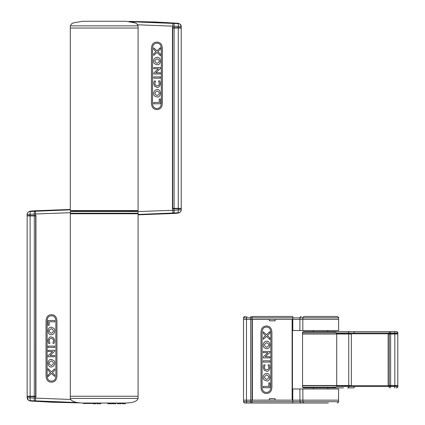 <?xml version="1.0" encoding="UTF-8"?>
<svg xmlns="http://www.w3.org/2000/svg" width="425" height="425" viewBox="0 0 425 425"><rect width="100%" height="100%" fill="white"/><g stroke="black" fill="none" stroke-linecap="round" stroke-linejoin="round"><path stroke-width="0.64" d="M70.3 396.249L70.3 213.764L138.098 213.764L138.098 396.249M30.111 215.927L27.157 215.927L27.157 396.249L30.111 396.249L30.111 215.927L35.891 215.927M35.891 396.249L35.679 215.927L35.663 396.249L30.111 396.249M138.098 28.029L138.098 210.518L70.3 210.518L70.3 28.029M172.508 208.351L181.241 208.351L181.236 28.029L172.508 28.029M172.72 208.351L172.72 28.029M70.311 211.512L70.587 211.236L137.812 211.236L138.083 211.512L70.311 211.512L70.401 213.217L137.998 213.217L138.083 211.512M137.998 213.217L70.401 213.217M35.461 215.927L35.822 215.565M31.923 215.927L31.923 215.565M76.999 402.528L29.777 400.647A2.885 2.885 126.6 0 1 27.163 397.773L27.157 396.61L35.939 396.61L35.939 215.565L27.157 215.565L27.163 214.402M27.157 396.61L27.157 397.773L70.624 399.473M70.375 212.707L34.271 214.041L34.271 215.565M46.033 375.551C46.144 379.838 47.961 382.048 51.489 382.187C55.011 382.048 56.828 379.838 56.939 375.551L56.939 321.332C56.828 317.045 55.011 314.835 51.489 314.702C47.961 314.835 46.144 317.045 46.033 321.332L46.033 375.551M30.265 211.151L28.863 211.682L30.265 211.151L34.754 210.8L70.3 209.445L30.292 211.151L29.777 211.528L30.77 211.464A2.885 0.935 85.4 0 0 30.079 214.333L27.163 214.397L27.157 215.565M35.891 396.61L35.891 215.565M30.77 211.464L70.3 209.822M29.777 400.647L30.292 401.025L79.273 402.879M47.117 375.551L47.117 321.332C47.186 317.719 48.641 315.871 51.489 315.786C54.331 315.871 55.787 317.719 55.856 321.332L55.856 375.551C55.787 379.164 54.331 381.013 51.489 381.098C48.641 381.013 47.186 379.164 47.117 375.551M49.162 325.279L49.162 321.805L54.655 321.805L54.655 320.487L48.046 320.487L48.046 325.279L49.162 325.279M51.351 334.762C55.866 334.135 54.953 328.589 53.736 328.275L51.351 327.239C46.83 326.772 47.175 335.357 51.351 334.762M54.209 343.203L54.74 340.797L53.757 337.997L51.26 336.882C49.523 336.765 48.423 338.045 47.961 340.733L48.572 343.368L49.922 343.368L49.098 340.823C49.151 339.272 49.9 338.47 51.34 338.406C52.657 338.566 53.385 339.357 53.534 340.786L52.849 343.299L54.209 343.203M48.046 347.384L54.655 347.384L54.655 346.093L48.046 346.093L48.046 347.384M48.046 351.512L52.663 351.512L48.046 355.704L48.046 356.734L54.655 356.734L54.655 355.544L50.007 355.544L54.655 351.294L54.655 350.322L48.046 350.322L48.046 351.512M51.351 366.982C55.866 366.355 54.953 360.809 53.736 360.496L51.351 359.46C46.83 358.987 47.175 367.577 51.351 366.982M48.046 376.619L51.462 373.469L54.655 376.422L54.655 374.792L52.323 372.651L54.655 370.504L54.655 368.858L51.462 371.827L48.046 368.64L48.046 370.281L50.586 372.651L48.046 374.988L48.046 376.619M51.282 365.511C48.439 363.981 48.439 362.451 51.282 360.926C54.124 362.451 54.124 363.981 51.282 365.511M51.282 333.29C48.445 331.766 48.445 330.236 51.282 328.706C54.124 330.23 54.124 331.76 51.282 333.29M31.923 396.249L31.923 396.61M35.461 396.249L35.822 396.61M28.863 211.682L28.326 212.08A2.885 2.885 -126.6 0 0 27.163 214.397M29.777 211.528A2.885 2.885 -126.6 0 0 28.326 212.08C27.296 213.26 26.908 214.03 27.157 214.402L27.157 214.402M75.48 210.518L75.863 211.236M35.009 211.161A2.885 0.935 86.4 0 0 34.271 214.041L30.079 214.333L30.079 215.565M74.938 211.236L74.768 210.518M35.679 215.565L35.482 211.129M30.77 400.711A2.885 0.935 -85.4 0 1 30.079 397.837L30.079 396.61M34.271 396.61L34.271 398.135A2.885 0.935 93.6 0 0 35.009 401.014M35.679 396.61L35.482 401.046M28.863 400.493L30.292 401.025L28.326 400.095L27.157 397.773M75.098 402.077L74.216 402.422M172.938 208.351L172.577 208.712M176.471 208.351L176.471 208.712M131.399 21.755L178.622 23.63A2.885 2.885 -53.4 0 1 181.236 26.504L181.241 27.668L172.46 27.668L172.46 208.712L181.241 208.712L181.236 209.881L181.241 208.712M181.241 27.668L181.241 26.504L137.769 24.804M138.083 211.57L174.128 210.242L174.128 208.712M162.361 48.726C162.254 44.439 160.432 42.229 156.91 42.096C153.383 42.229 151.566 44.439 151.459 48.726L151.459 102.946C151.566 107.233 153.383 109.443 156.91 109.581C160.432 109.443 162.254 107.233 162.361 102.946L162.361 48.726M178.128 213.127L179.536 212.596L178.133 213.127L173.644 213.477L138.098 214.832L178.107 213.127L178.622 212.75L177.629 212.819A2.885 0.935 -94.6 0 0 178.314 209.945L181.241 209.881A2.885 2.885 53.4 0 1 180.072 212.197L180.072 212.197C181.103 211.023 181.491 210.248 181.241 209.881M172.508 27.668L172.508 208.712M177.629 212.819L138.098 214.455M178.622 23.63L178.107 23.253L129.126 21.399M161.277 48.726L161.277 102.946C161.213 106.558 159.752 108.407 156.91 108.492C154.062 108.407 152.607 106.558 152.543 102.946L152.543 48.726C152.607 45.119 154.062 43.27 156.91 43.18C159.752 43.27 161.213 45.119 161.277 48.726M159.237 98.998L159.237 102.473L153.744 102.473L153.744 103.79L160.352 103.79L160.352 98.998L159.237 98.998M157.048 89.516C152.527 90.142 153.446 95.689 154.663 96.002L157.048 97.038C161.564 97.511 161.224 88.921 157.048 89.516M154.185 81.074L153.659 83.486L154.642 86.286L157.138 87.396C158.876 87.518 159.975 86.233 160.432 83.544L159.827 80.909L158.477 80.909L159.301 83.454C159.248 85.005 158.498 85.813 157.053 85.871C155.741 85.712 155.013 84.92 154.865 83.497L155.55 80.978L154.185 81.074M160.352 76.898L153.744 76.898L153.744 78.184L160.352 78.184L160.352 76.898M160.352 72.765L155.736 72.765L160.352 68.574L160.352 67.543L153.744 67.543L153.744 68.733L158.392 68.733L153.744 72.983L153.744 73.955L160.352 73.955L160.352 72.765M157.048 57.301C152.527 57.928 153.446 63.468 154.663 63.787L157.048 64.818C161.564 65.291 161.224 56.7 157.048 57.301M160.352 47.658L156.937 50.814L153.744 47.855L153.744 49.486L156.076 51.627L153.744 53.778L153.744 55.42L156.937 52.456L160.352 55.638L160.352 53.996L157.813 51.627L160.352 49.289L160.352 47.658M157.117 58.767C159.959 60.302 159.959 61.827 157.117 63.352C154.275 61.827 154.275 60.302 157.117 58.767M157.117 90.987C159.954 92.512 159.954 94.042 157.117 95.572C154.275 94.047 154.275 92.517 157.117 90.987M176.471 28.029L176.471 27.668M172.938 28.029L172.577 27.668M179.536 212.596L180.072 212.197A2.885 2.885 53.4 0 1 178.622 212.75M173.384 213.116A2.885 0.935 -93.6 0 0 174.128 210.242L178.314 209.945L178.314 208.712M172.72 208.712L172.911 213.148M177.629 23.566A2.885 0.935 94.6 0 1 178.314 26.44L178.314 27.668M174.128 27.668L174.128 26.143A2.885 0.935 -86.4 0 0 173.384 23.263M172.72 27.668L172.911 23.232M179.536 23.789L178.107 23.253L180.072 24.188L181.241 26.504M133.301 22.201L134.183 21.856L133.737 22.334M70.3 398.411C71.076 401.195 75.167 402.735 82.562 403.027L125.837 403.027C133.232 402.735 137.317 401.195 138.098 398.411L138.136 396.249L70.258 396.249L70.3 398.411L138.098 398.411M83.353 403.463L85.308 403.463L85.308 403.027M91.391 403.463L85.207 403.463M89.436 403.027L89.537 403.463M125.29 403.027L125.29 403.75L123.388 403.75L123.388 403.027M124.838 403.75L124.838 403.027M123.431 403.75L123.431 403.027M122.591 403.027L122.591 403.75L122.14 403.75L122.14 403.027M120.737 403.027L120.737 403.75L121.189 403.75L121.189 403.027M120.737 403.75L117.465 403.75L117.465 403.027M112.179 403.027L112.179 403.75L112.598 403.75L112.598 403.027M114.867 403.027L114.867 403.75L115.812 403.75L115.812 403.027M114.867 403.75L112.598 403.75M92.586 403.027L92.586 403.75L95.577 403.75L95.577 403.027M95.577 403.75L96.023 403.75L96.023 403.027M96.985 403.027L96.985 403.75L100.592 403.75L100.592 403.027M107.807 403.027L107.807 403.75L111.414 403.75L111.414 403.027M110.043 403.75L110.043 403.027M109.177 403.75L109.177 403.027M138.098 25.867L70.3 25.867L71.735 23.694L72.946 23.003L82.562 21.25L125.837 21.25L135.453 23.003L136.659 23.694L138.098 25.867L138.136 28.029L70.258 28.029L70.3 25.867M312.651 316.476L304.327 316.476A1.445 1.418 90 0 0 302.908 317.842L338.539 317.842L338.619 319.361L302.828 319.361L338.619 319.361L338.619 330.538L299.891 330.538L299.891 319.361L292.453 319.361L292.453 400.143L338.619 400.143L292.788 400.143L292.788 388.965L302.828 388.965L302.908 401.662L243.626 401.662L243.546 400.143L243.626 401.662C243.281 401.981 243.759 402.433 245.066 403.027L328.302 403.027M292.788 403.027L292.788 400.143L250.676 400.143L252.046 400.143L252.062 319.361L299.891 319.361L299.97 317.842L302.908 317.842L302.828 319.361L299.891 319.361L302.828 319.361L302.828 330.538M301.389 316.476A1.445 1.418 90 0 0 299.97 317.842L292.788 317.842L292.788 330.538L299.891 330.538M243.514 400.143L250.676 400.143L250.676 319.361L252.046 319.361L243.514 319.361L243.514 400.143L243.514 319.361M304.327 403.027A1.445 1.418 -90 0 1 302.908 401.662L338.539 401.662L338.619 388.965L302.828 388.965M388.163 385.502L397.784 385.502L397.784 334.002L388.163 334.002M397.784 385.502L397.784 334.002M336.717 334.002L302.552 334.002L302.552 385.502L348.739 385.502L348.739 334.002L336.717 334.002L336.717 385.502M348.739 385.502L351.363 385.502L351.363 334.002L348.739 334.002M389.231 385.502L389.231 334.002M333.232 387.882L303.253 387.882L302.536 387.18L335.373 387.18L333.232 387.882L343.575 387.882M335.373 387.18L336.717 386.479L348.93 386.479L348.952 385.719L397.842 385.719L397.821 386.479L397.842 385.719M348.952 385.719L302.499 385.719L302.536 387.18M354.089 333.784L397.842 333.784L397.821 333.025L354.089 333.025L354.089 333.784L302.499 333.784L302.536 332.323L303.253 331.622L396.382 331.622A1.445 1.44 -90 0 1 397.821 333.025L397.842 333.784M348.952 333.784L348.93 333.025L336.717 333.025L335.373 332.323L302.536 332.323M395.962 331.622L354.094 331.622L354.089 333.025L348.93 333.025A1.445 1.286 90 0 0 347.645 331.622L343.575 331.622M394.825 385.719L394.82 386.479L397.821 386.479C398.177 386.808 397.699 387.281 396.382 387.882L395.962 387.882M354.089 385.719L354.094 387.882L347.645 387.882A1.445 1.286 90 0 0 348.93 386.479L394.82 386.479A1.445 0.452 90 0 1 394.368 387.882M333.232 331.622L335.373 332.323M246.495 319.361L246.521 317.842L243.626 317.842C243.281 317.517 243.764 317.061 245.066 316.476L245.607 316.476M252.046 403.027L252.046 316.476L292.788 316.476L292.788 317.842L246.521 317.842A1.445 0.457 90 0 1 246.978 316.476M304.327 316.476L337.099 316.476C338.406 317.066 338.884 317.523 338.539 317.842M312.651 403.027L245.066 403.027A1.445 1.44 90 0 1 243.626 401.662M275.145 399.856L274.858 398.703L269.663 398.703L269.041 400.1L269.376 399.856M252.397 400.1L252.349 319.361L252.349 400.143L269.041 400.1M269.376 319.648L269.041 319.403L269.663 320.801L274.858 320.801L275.432 319.361L292.166 319.361L292.166 400.143L275.474 400.1M266.459 326.007C262.937 326.145 261.12 328.355 261.008 332.642L261.008 386.862C261.12 391.149 262.937 393.359 266.459 393.492C269.987 393.359 271.803 391.149 271.915 386.862L271.915 332.642C271.803 328.355 269.987 326.145 266.459 326.007M275.188 399.813L275.145 398.99M292.124 319.403L292.124 400.1M275.474 319.403L275.145 319.648M275.145 320.514L275.188 319.69M275.188 320.556L274.858 320.801M269.663 320.801L274.901 320.843M269.62 320.843L269.376 320.514M269.328 319.69L269.328 320.556M252.397 319.403L269.041 319.403M269.376 398.99L269.328 399.813M269.328 398.947L269.663 398.703M274.858 398.703L269.62 398.655M274.901 398.655L275.188 398.947M270.831 332.642L270.831 386.862C270.762 390.474 269.307 392.323 266.459 392.408C263.617 392.323 262.161 390.474 262.092 386.862L262.092 332.642C262.161 329.03 263.617 327.181 266.459 327.096C269.307 327.181 270.762 329.03 270.831 332.642M266.486 334.725L263.293 331.771L263.293 333.402L265.625 335.543L263.293 337.689L263.293 339.336L266.486 336.366L269.902 339.554L269.902 337.912L267.362 335.543L269.902 333.205L269.902 331.574L266.486 334.725M264.212 347.698L266.597 348.734C271.118 349.207 270.773 340.616 266.597 341.211C262.082 341.838 262.995 347.384 264.212 347.698M265.285 356.681L269.902 352.49L269.902 351.459L263.293 351.459L263.293 352.649L267.941 352.649L263.293 356.899L263.293 357.871L269.902 357.871L269.902 356.681L265.285 356.681M263.293 360.809L263.293 362.1L269.902 362.1L269.902 360.809L263.293 360.809M263.208 367.397L264.191 370.196L266.688 371.312C268.425 371.429 269.524 370.148 269.987 367.46L269.376 364.825L268.026 364.825L268.85 367.37C268.797 368.921 268.048 369.723 266.608 369.787C265.29 369.628 264.562 368.836 264.414 367.407L265.099 364.894L263.776 364.894L263.208 367.397M264.212 379.918L266.597 380.954C271.118 381.422 270.773 372.837 266.597 373.432C262.082 374.058 262.995 379.605 264.212 379.918M268.786 386.389L263.293 386.389L263.293 387.706L269.902 387.706L269.902 382.914L268.786 382.914L268.786 386.389M266.666 374.903C269.503 376.428 269.503 377.958 266.666 379.488C263.824 377.963 263.824 376.433 266.666 374.903M266.666 342.683C269.508 344.213 269.508 345.743 266.666 347.267C263.824 345.743 263.824 344.213 266.666 342.683M388.163 333.784L388.163 385.719L388.147 333.784M351.363 385.719L351.363 333.784M34.287 396.249L34.287 215.927M178.288 208.351L178.288 28.029M172.736 208.351L172.736 28.029M174.112 208.351L174.112 28.029M75.071 213.764L75.071 213.403M76.128 213.403L76.128 213.764M133.328 210.518L133.328 211.236M132.271 211.236L132.271 210.518M246.468 400.143L246.468 319.361M301.389 403.027A1.445 1.418 -90 0 1 299.97 401.662L299.891 388.965M394.809 385.502L394.809 334.002M390.623 385.502L390.623 334.002M389.247 385.502L389.247 334.002M336.717 386.479L336.738 385.719M336.717 333.025L336.738 333.784M394.825 333.784L394.82 333.025A1.445 0.452 90 0 0 394.368 331.622M390.639 333.784L390.633 333.025A1.445 0.452 90 0 0 390.187 331.622M389.247 333.784L389.257 331.622M390.639 385.719L390.633 386.479A1.445 0.452 90 0 1 390.187 387.882M389.247 385.719L389.257 387.882M396.382 387.882A1.445 1.44 90 0 0 397.821 386.479M243.626 317.842L243.546 319.361L243.626 317.842A1.445 1.44 -90 0 1 245.066 316.476M250.67 319.361L250.697 317.842A1.445 0.457 90 0 1 251.154 316.476M246.495 400.143L246.521 401.662A1.445 0.457 -90 0 0 246.978 403.027M250.67 400.143L250.697 401.662A1.445 0.457 -90 0 0 251.154 403.027M130.167 213.764L130.167 213.403M130.167 211.236L130.167 210.518M78.232 213.764L78.232 213.403M78.232 211.236L78.232 210.518M27.157 396.249L27.157 215.927M181.241 208.351L181.241 28.029M30.265 401.025L53.338 402.278L79.507 402.884M178.128 23.258L155.141 22.004L128.892 21.393M83.252 403.027L83.252 403.463M91.492 403.027L91.492 403.463M397.821 333.025C398.177 332.69 397.699 332.223 396.382 331.622M338.539 401.662C338.884 401.981 338.406 402.433 337.099 403.027M327.797 388.965L327.797 387.882M327.797 331.622L327.797 330.538M313.374 388.965L313.374 387.882M313.374 331.622L313.374 330.538"/></g></svg>
